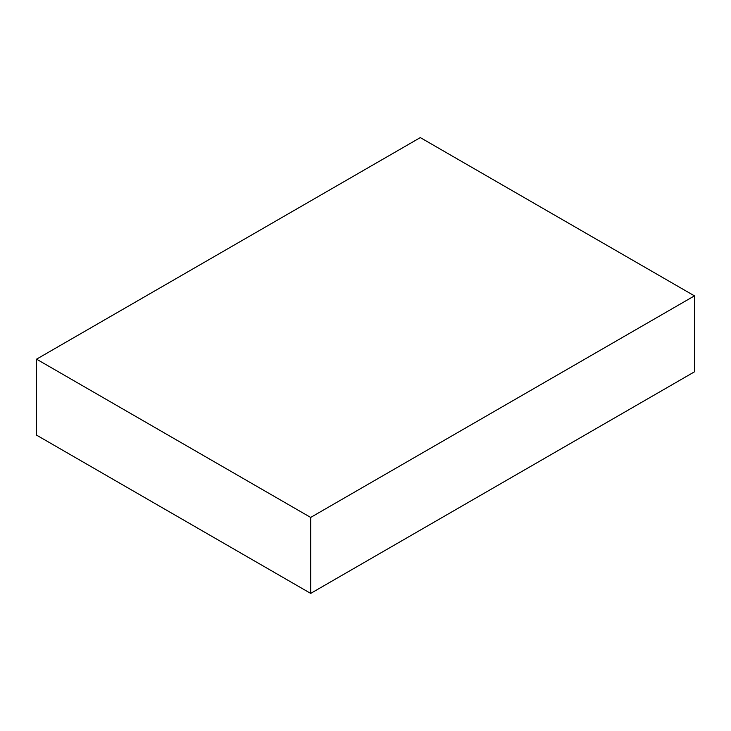 <?xml version="1.0" encoding="UTF-8"?>
<svg xmlns="http://www.w3.org/2000/svg" width="731" height="731" viewBox="0 0 731 731"><rect width="100%" height="100%" fill="white"/><g stroke="black" fill="none" stroke-linecap="round" stroke-linejoin="round"><path stroke-width="1.1" d="M694.45 371.832L694.45 295.863L420.325 137.602L36.55 359.168L36.55 435.137L36.55 359.168L310.675 517.429L310.675 593.398L36.55 435.137L310.675 593.398L310.675 517.429L694.45 295.863L694.45 371.832L310.675 593.398L694.45 371.832M694.45 295.863L310.675 517.429L36.55 359.168L420.325 137.602L694.45 295.863"/></g></svg>
